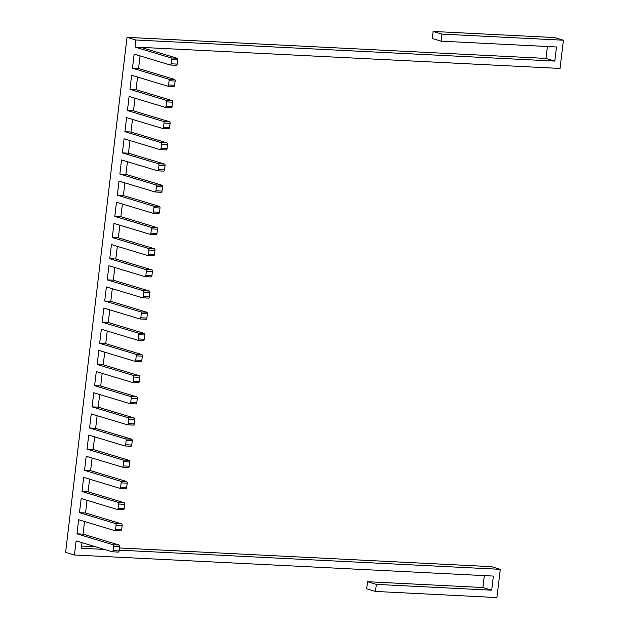 <?xml version="1.0" encoding="UTF-8"?>
<svg xmlns="http://www.w3.org/2000/svg" width="629" height="629" viewBox="0 0 629 629"><rect width="100%" height="100%" fill="white"/><g stroke="black" fill="none" stroke-linecap="round" stroke-linejoin="round"><path stroke-width="0.94" d="M114.769 530.617A1.431 0.755 -87.1 0 0 115.571 529.414L121.649 529.72A1.431 0.755 92.9 0 1 120.839 530.923L114.769 530.617A1.431 0.755 -87.1 0 1 114.667 530.601L78.633 519.727L76.958 533.84L83.028 534.139L84.53 521.504M104.335 549.408L81.345 548.252L82.006 542.67M112.245 551.782A1.431 0.755 -87.1 0 0 113.047 550.579L119.125 550.886A1.431 0.755 92.9 0 1 118.315 552.089L112.245 551.782A1.431 0.755 -87.1 0 1 112.143 551.767L76.117 540.893L74.434 554.998L493.388 576.078L491.705 590.191L376.339 584.388L367.517 581.723L482.883 587.525L484.299 575.621M119.211 550.155L500.299 569.331L496.934 597.55L375.497 591.441L376.339 584.388M117.293 509.451A1.431 0.755 -87.1 0 0 118.095 508.248L124.172 508.554A1.431 0.755 92.9 0 1 123.363 509.757L117.293 509.451A1.431 0.755 -87.1 0 1 117.191 509.435L81.157 498.561L79.474 512.674L85.552 512.981L87.054 500.346M119.817 488.293A1.431 0.755 -87.1 0 0 120.619 487.082L126.696 487.389A1.431 0.755 92.9 0 1 125.886 488.591L119.817 488.293A1.431 0.755 -87.1 0 1 119.714 488.269L83.681 477.395L81.998 491.508L88.076 491.815L89.577 479.18M122.34 467.127A1.431 0.755 -87.1 0 0 123.142 465.916L129.22 466.223A1.431 0.755 92.9 0 1 128.41 467.433L122.34 467.127A1.431 0.755 -87.1 0 1 122.238 467.111L86.204 456.237L84.522 470.343L90.6 470.649L92.101 458.014M124.864 445.961A1.431 0.755 -87.1 0 0 125.666 444.758L131.744 445.057A1.431 0.755 92.9 0 1 130.934 446.268L124.864 445.961A1.431 0.755 -87.1 0 1 124.762 445.945L88.728 435.071L87.046 449.177L93.123 449.483L94.625 436.848M127.388 424.795A1.431 0.755 -87.1 0 0 128.19 423.592L134.26 423.899A1.431 0.755 92.9 0 1 133.458 425.102L127.388 424.795A1.431 0.755 -87.1 0 1 127.286 424.779L91.252 413.906L89.57 428.019L95.647 428.318L97.149 415.683M129.912 403.629A1.431 0.755 -87.1 0 0 130.714 402.426L136.784 402.733A1.431 0.755 92.9 0 1 135.982 403.936L129.912 403.629A1.431 0.755 -87.1 0 1 129.81 403.614L93.776 392.74L92.093 406.853L98.171 407.16L99.673 394.525M132.436 382.471A1.431 0.755 -87.1 0 0 133.238 381.26L139.308 381.567A1.431 0.755 92.9 0 1 138.506 382.77L132.436 382.471A1.431 0.755 -87.1 0 1 132.334 382.448L96.3 371.574L94.617 385.687L100.695 385.994L102.197 373.359M134.96 361.305A1.431 0.755 -87.1 0 0 135.762 360.095L141.832 360.401A1.431 0.755 92.9 0 1 141.03 361.612L134.96 361.305A1.431 0.755 -87.1 0 1 134.858 361.29L98.824 350.416L97.141 364.521L103.219 364.828L104.721 352.193M137.476 340.14A1.431 0.755 -87.1 0 0 138.286 338.937L144.356 339.235A1.431 0.755 92.9 0 1 143.554 340.446L137.476 340.14A1.431 0.755 -87.1 0 1 137.381 340.124L101.348 329.25L99.665 343.355L105.743 343.662L107.245 331.027M140 318.974A1.431 0.755 -87.1 0 0 140.81 317.771L146.879 318.077A1.431 0.755 92.9 0 1 146.077 319.28L140 318.974A1.431 0.755 -87.1 0 1 139.905 318.958L103.871 308.084L102.189 322.197L108.267 322.496L109.768 309.861M142.524 297.808A1.431 0.755 -87.1 0 0 143.333 296.605L149.403 296.912A1.431 0.755 92.9 0 1 148.601 298.115L142.524 297.808A1.431 0.755 -87.1 0 1 142.429 297.792L106.395 286.918L104.713 301.032L110.79 301.338L112.292 288.703M145.047 276.65A1.431 0.755 -87.1 0 0 145.857 275.439L151.927 275.746A1.431 0.755 92.9 0 1 151.125 276.949L145.047 276.65A1.431 0.755 -87.1 0 1 144.953 276.626L108.919 265.752L107.237 279.866L113.314 280.172L114.816 267.537M147.571 255.484A1.431 0.755 -87.1 0 0 148.381 254.273L154.451 254.58A1.431 0.755 92.9 0 1 153.649 255.791L147.571 255.484A1.431 0.755 -87.1 0 1 147.477 255.468L111.443 244.595L109.76 258.7L115.83 259.006L117.34 246.371M150.095 234.318A1.431 0.755 -87.1 0 0 150.905 233.115L156.975 233.414A1.431 0.755 92.9 0 1 156.173 234.625L150.095 234.318A1.431 0.755 -87.1 0 1 150.001 234.303L113.967 223.429L112.284 237.534L118.354 237.841L119.864 225.206M152.619 213.152A1.431 0.755 -87.1 0 0 153.429 211.949L159.499 212.256A1.431 0.755 92.9 0 1 158.697 213.459L152.619 213.152A1.431 0.755 -87.1 0 1 152.525 213.137L116.491 202.263L114.808 216.376L120.878 216.675L122.388 204.04M155.143 191.987A1.431 0.755 -87.1 0 0 155.953 190.784L162.023 191.09A1.431 0.755 92.9 0 1 161.221 192.293L155.143 191.987A1.431 0.755 -87.1 0 1 155.048 191.971L119.015 181.097L117.332 195.21L123.402 195.517L124.912 182.874M157.667 170.829A1.431 0.755 -87.1 0 0 158.477 169.618L164.546 169.924A1.431 0.755 92.9 0 1 163.744 171.127L157.667 170.829A1.431 0.755 -87.1 0 1 157.572 170.805L121.539 159.931L119.856 174.044L125.926 174.351L127.435 161.716M160.191 149.663A1.431 0.755 -87.1 0 0 161 148.452L167.07 148.758A1.431 0.755 92.9 0 1 166.268 149.969L160.191 149.663A1.431 0.755 -87.1 0 1 160.096 149.647L124.062 138.773L122.38 152.878L128.45 153.185L129.959 140.55M162.714 128.497A1.431 0.755 -87.1 0 0 163.524 127.294L169.594 127.593A1.431 0.755 92.9 0 1 168.792 128.803L162.714 128.497A1.431 0.755 -87.1 0 1 162.62 128.481L126.586 117.607L124.904 131.713L130.974 132.019L132.483 119.384M165.238 107.331A1.431 0.755 -87.1 0 0 166.048 106.128L172.118 106.435A1.431 0.755 92.9 0 1 171.308 107.638L165.238 107.331A1.431 0.755 -87.1 0 1 165.144 107.315L129.11 96.441L127.428 110.547L133.497 110.853L135.007 98.218M167.762 86.165A1.431 0.755 -87.1 0 0 168.572 84.962L174.642 85.269A1.431 0.755 92.9 0 1 173.832 86.472L167.762 86.165A1.431 0.755 -87.1 0 1 167.668 86.149L131.634 75.276L129.951 89.389L136.021 89.695L137.531 77.052M170.286 65.007A1.431 0.755 -87.1 0 0 171.096 63.796L177.166 64.103A1.431 0.755 92.9 0 1 176.356 65.306L170.286 65.007A1.431 0.755 -87.1 0 1 170.192 64.984L134.158 54.11L132.475 68.223L138.545 68.53L140.055 55.895M177.103 58.238A1.431 0.755 92.9 0 1 177.669 59.873L171.599 59.566A1.431 0.755 -87.1 0 0 171.033 57.931L177.103 58.238L141.069 47.364L134.999 47.057L135.84 40.004L127.019 37.339L65.605 552.341L74.434 554.998M141.069 47.364L560.03 68.443L563.395 40.225L554.566 37.559L433.129 31.45L432.288 38.503L441.118 41.168L556.484 46.971L554.802 61.084L135.84 40.004M433.129 31.45L441.959 34.115L563.395 40.225M441.959 34.115L441.118 41.168M554.802 61.084L545.972 58.418L127.019 37.339M119.125 550.886L119.628 546.648L113.558 546.342L113.047 550.579M113.558 546.342A1.431 0.755 -87.1 0 0 112.984 544.714L76.958 533.84M116.082 525.176A1.431 0.755 -87.1 0 0 115.508 523.548L121.586 523.855A1.431 0.755 92.9 0 1 122.152 525.482L116.082 525.176L115.571 529.414M115.508 523.548L79.474 512.674M118.606 504.018A1.431 0.755 -87.1 0 0 118.032 502.382L124.11 502.689A1.431 0.755 92.9 0 1 124.676 504.324L118.606 504.018L118.095 508.248M118.032 502.382L81.998 491.508M121.122 482.852A1.431 0.755 -87.1 0 0 120.556 481.216L126.633 481.523A1.431 0.755 92.9 0 1 127.2 483.158L121.122 482.852L120.619 487.082M120.556 481.216L84.522 470.343M123.646 461.686A1.431 0.755 -87.1 0 0 123.08 460.051L129.157 460.357A1.431 0.755 92.9 0 1 129.723 461.993L123.646 461.686L123.142 465.916M123.08 460.051L87.046 449.177M126.17 440.52A1.431 0.755 -87.1 0 0 125.603 438.893L131.681 439.191A1.431 0.755 92.9 0 1 132.247 440.827L126.17 440.52L125.666 444.758M125.603 438.893L89.57 428.019M128.693 419.354A1.431 0.755 -87.1 0 0 128.127 417.727L134.205 418.033A1.431 0.755 92.9 0 1 134.771 419.661L128.693 419.354L128.19 423.592M128.127 417.727L92.093 406.853M131.217 398.196A1.431 0.755 -87.1 0 0 130.651 396.561L136.729 396.868A1.431 0.755 92.9 0 1 137.295 398.503L131.217 398.196L130.714 402.426M130.651 396.561L94.617 385.687M133.741 377.03A1.431 0.755 -87.1 0 0 133.175 375.395L139.253 375.702A1.431 0.755 92.9 0 1 139.819 377.337L133.741 377.03L133.238 381.26M133.175 375.395L97.141 364.521M136.265 355.865A1.431 0.755 -87.1 0 0 135.699 354.229L141.769 354.536A1.431 0.755 92.9 0 1 142.343 356.171L136.265 355.865L135.762 360.095M135.699 354.229L99.665 343.355M138.789 334.699A1.431 0.755 -87.1 0 0 138.223 333.071L144.293 333.37A1.431 0.755 92.9 0 1 144.867 335.005L138.789 334.699L138.286 338.937M138.223 333.071L102.189 322.197M141.313 313.533A1.431 0.755 -87.1 0 0 140.747 311.905L146.816 312.212A1.431 0.755 92.9 0 1 147.39 313.84L141.313 313.533L140.81 317.771M140.747 311.905L104.713 301.032M143.837 292.375A1.431 0.755 -87.1 0 0 143.27 290.74L149.34 291.046A1.431 0.755 92.9 0 1 149.914 292.674L143.837 292.375L143.333 296.605M143.27 290.74L107.237 279.866M146.36 271.209A1.431 0.755 -87.1 0 0 145.794 269.574L151.864 269.88A1.431 0.755 92.9 0 1 152.438 271.516L146.36 271.209L145.857 275.439M145.794 269.574L109.76 258.7M148.884 250.043A1.431 0.755 -87.1 0 0 148.318 248.408L154.388 248.714A1.431 0.755 92.9 0 1 154.962 250.35L148.884 250.043L148.381 254.273M148.318 248.408L112.284 237.534M151.408 228.877A1.431 0.755 -87.1 0 0 150.842 227.25L156.912 227.549A1.431 0.755 92.9 0 1 157.478 229.184L151.408 228.877L150.905 233.115M150.842 227.25L114.808 216.376M153.932 207.712A1.431 0.755 -87.1 0 0 153.366 206.084L159.436 206.391A1.431 0.755 92.9 0 1 160.002 208.018L153.932 207.712L153.429 211.949M153.366 206.084L117.332 195.21M156.456 186.554A1.431 0.755 -87.1 0 0 155.89 184.918L161.96 185.225A1.431 0.755 92.9 0 1 162.526 186.852L156.456 186.554L155.953 190.784M155.89 184.918L119.856 174.044M158.98 165.388A1.431 0.755 -87.1 0 0 158.414 163.752L164.483 164.059A1.431 0.755 92.9 0 1 165.05 165.694L158.98 165.388L158.477 169.618M158.414 163.752L122.38 152.878M161.504 144.222A1.431 0.755 -87.1 0 0 160.938 142.586L167.007 142.893A1.431 0.755 92.9 0 1 167.573 144.528L161.504 144.222L161 148.452M160.938 142.586L124.904 131.713M164.027 123.056A1.431 0.755 -87.1 0 0 163.461 121.428L169.531 121.727A1.431 0.755 92.9 0 1 170.097 123.363L164.027 123.056L163.524 127.294M163.461 121.428L127.428 110.547M166.551 101.89A1.431 0.755 -87.1 0 0 165.985 100.263L172.055 100.569A1.431 0.755 92.9 0 1 172.621 102.197L166.551 101.89L166.048 106.128M165.985 100.263L129.951 89.389M169.075 80.732A1.431 0.755 -87.1 0 0 168.509 79.097L174.579 79.403A1.431 0.755 92.9 0 1 175.145 81.031L169.075 80.732L168.572 84.962M168.509 79.097L132.475 68.223M171.599 59.566L171.096 63.796M171.033 57.931L134.999 47.057M500.299 569.331L491.477 566.666L119.471 547.953M95.514 546.743L81.605 546.043M118.315 552.089A1.431 0.755 92.9 0 1 118.221 552.073L112.339 551.775M177.166 64.103L177.669 59.873M176.356 65.306A1.431 0.755 92.9 0 1 176.262 65.29L170.388 64.999M174.579 79.403L138.545 68.53M174.642 85.269L175.145 81.031M173.832 86.472A1.431 0.755 92.9 0 1 173.738 86.456L167.864 86.157M172.055 100.569L136.021 89.695M172.118 106.435L172.621 102.197M171.308 107.638A1.431 0.755 92.9 0 1 171.214 107.622L165.341 107.323M169.531 121.727L133.497 110.853M169.594 127.593L170.097 123.363M168.792 128.803A1.431 0.755 92.9 0 1 168.69 128.788L162.817 128.489M167.007 142.893L130.974 132.019M167.07 148.758L167.573 144.528M166.268 149.969A1.431 0.755 92.9 0 1 166.166 149.946L160.293 149.655M164.483 164.059L128.45 153.185M164.546 169.924L165.05 165.694M163.744 171.127A1.431 0.755 92.9 0 1 163.642 171.112L157.769 170.821M161.96 185.225L125.926 174.351M162.023 191.09L162.526 186.852M161.221 192.293A1.431 0.755 92.9 0 1 161.118 192.277L155.245 191.979M159.436 206.391L123.402 195.517M159.499 212.256L160.002 208.018M158.697 213.459A1.431 0.755 92.9 0 1 158.594 213.443L152.721 213.145M156.912 227.549L120.878 216.675M156.975 233.414L157.478 229.184M156.173 234.625A1.431 0.755 92.9 0 1 156.071 234.609L150.197 234.31M154.388 248.714L118.354 237.841M154.451 254.58L154.962 250.35M153.649 255.791A1.431 0.755 92.9 0 1 153.547 255.767L147.673 255.476M151.864 269.88L115.83 259.006M151.927 275.746L152.438 271.516M151.125 276.949A1.431 0.755 92.9 0 1 151.023 276.933L145.15 276.642M149.34 291.046L113.314 280.172M149.403 296.912L149.914 292.674M148.601 298.115A1.431 0.755 92.9 0 1 148.499 298.099L142.626 297.8M146.816 312.212L110.79 301.338M146.879 318.077L147.39 313.84M146.077 319.28A1.431 0.755 92.9 0 1 145.975 319.265L140.102 318.966M144.293 333.37L108.267 322.496M144.356 339.235L144.867 335.005M143.554 340.446A1.431 0.755 92.9 0 1 143.451 340.431L137.578 340.132M141.769 354.536L105.743 343.662M141.832 360.401L142.343 356.171M141.03 361.612A1.431 0.755 92.9 0 1 140.927 361.589L135.054 361.298M139.253 375.702L103.219 364.828M139.308 381.567L139.819 377.337M138.506 382.77A1.431 0.755 92.9 0 1 138.411 382.754L132.53 382.463M136.729 396.868L100.695 385.994M136.784 402.733L137.295 398.503M135.982 403.936A1.431 0.755 92.9 0 1 135.888 403.92L130.006 403.621M134.205 418.033L98.171 407.16M134.26 423.899L134.771 419.661M133.458 425.102A1.431 0.755 92.9 0 1 133.364 425.086L127.483 424.787M131.681 439.191L95.647 428.318M131.744 445.057L132.247 440.827M130.934 446.268A1.431 0.755 92.9 0 1 130.84 446.252L124.959 445.953M129.157 460.357L93.123 449.483M129.22 466.223L129.723 461.993M128.41 467.433A1.431 0.755 92.9 0 1 128.316 467.418L122.435 467.119M126.633 481.523L90.6 470.649M126.696 487.389L127.2 483.158M125.886 488.591A1.431 0.755 92.9 0 1 125.792 488.576L119.911 488.285M124.11 502.689L88.076 491.815M124.172 508.554L124.676 504.324M123.363 509.757A1.431 0.755 92.9 0 1 123.268 509.742L117.387 509.451M121.586 523.855L85.552 512.981M121.649 529.72L122.152 525.482M120.839 530.923A1.431 0.755 92.9 0 1 120.744 530.907L114.863 530.609M112.984 544.714L119.062 545.013L83.028 534.139M119.062 545.013A1.431 0.755 92.9 0 1 119.628 546.648M375.497 591.441L366.676 588.775L367.517 581.723M545.972 58.418L547.395 46.515M491.705 590.191L482.883 587.525"/></g></svg>
